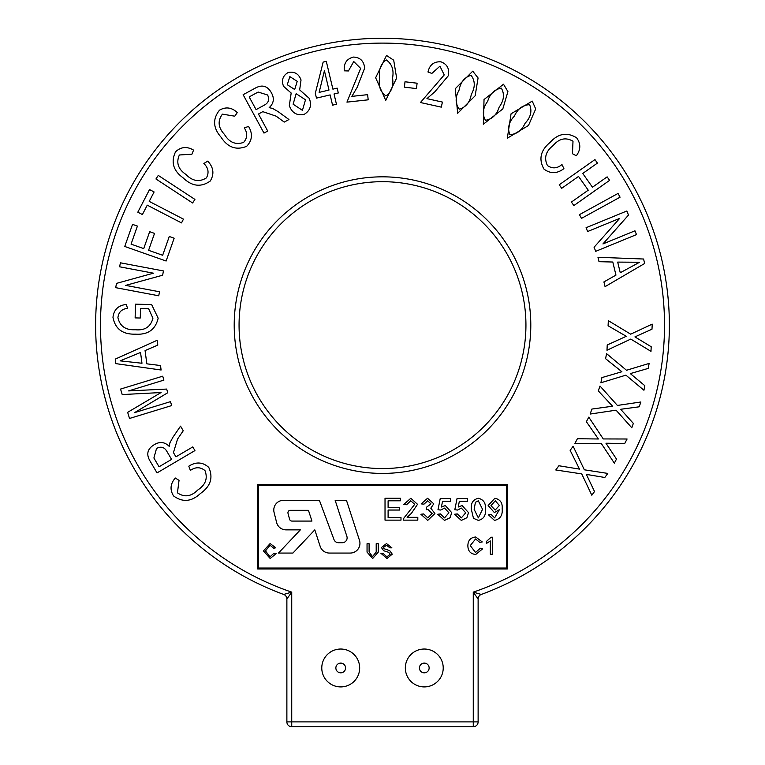 <?xml version="1.0" encoding="UTF-8"?>
<svg xmlns="http://www.w3.org/2000/svg" width="765" height="765" viewBox="0 0 765 765"><rect width="100%" height="100%" fill="white"/><g stroke="black" fill="none" stroke-linecap="round" stroke-linejoin="round"><path stroke-width="1.15" d="M290.365 510.312A2.429 2.429 0 0 0 288.013 513.363L289.581 519.263A2.429 2.429 0 0 0 291.924 521.07L311.948 521.07L308.448 510.312L290.365 510.312M273.784 510.026A9.716 9.716 0 0 0 274.071 512.397L276.624 522.514A9.716 9.716 0 0 0 286.043 529.858L300.358 529.858L278.47 553.057L292.918 553.057L314.807 529.858L320.162 546.344A9.716 9.716 0 0 0 329.409 553.057L350.236 553.057A9.716 9.716 0 0 0 359.474 540.339L346.459 500.31L335.156 500.31L346.88 536.361A4.858 4.858 0 0 1 342.261 542.72L338.532 542.72A4.858 4.858 0 0 1 333.98 539.555L319.397 500.31L283.499 500.31A9.716 9.716 0 0 0 273.784 510.026M345.579 667.969A4.858 4.858 0 0 0 340.721 663.112A4.858 4.858 0 0 0 335.864 667.969A4.858 4.858 0 0 0 340.721 672.827A4.858 4.858 0 0 0 345.579 667.969M429.136 667.969A4.858 4.858 0 0 0 424.279 663.112A4.858 4.858 0 0 0 419.421 667.969A4.858 4.858 0 0 0 424.279 672.827A4.858 4.858 0 0 0 429.136 667.969M443.222 667.969A18.943 18.943 0 0 0 424.279 649.026A18.943 18.943 0 0 0 405.335 667.969A18.943 18.943 0 0 0 424.279 686.913A18.943 18.943 0 0 0 443.222 667.969M359.665 667.969A18.943 18.943 0 0 0 340.721 649.026A18.943 18.943 0 0 0 321.778 667.969A18.943 18.943 0 0 0 340.721 686.913A18.943 18.943 0 0 0 359.665 667.969M525.938 325.125A143.438 143.438 0 0 0 382.5 181.688A143.438 143.438 0 0 0 239.062 325.125A143.438 143.438 0 0 0 382.5 468.562A143.438 143.438 0 0 0 525.938 325.125A143.438 143.438 0 0 1 382.5 468.562A143.438 143.438 0 0 1 239.062 325.125M95.625 325.125A286.875 286.875 0 0 1 382.5 38.25A286.875 286.875 0 0 1 481.309 594.443L473.267 592.139A282.017 282.017 0 0 0 382.5 43.108A282.017 282.017 0 0 0 291.733 592.139L286.875 599.005L286.875 721.892A4.858 4.858 0 0 0 291.733 726.75L473.267 726.75A4.858 4.858 0 0 0 478.125 721.892L478.125 599.005L473.267 592.139L473.267 721.892L478.125 721.892A4.858 4.858 0 0 1 473.267 726.75L473.267 721.892L291.733 721.892L291.733 726.75A4.858 4.858 0 0 1 286.875 721.892L291.733 721.892L291.733 592.139L283.691 594.443A286.875 286.875 0 0 1 95.625 325.125A286.875 286.875 0 0 0 283.691 594.443A4.858 4.858 0 0 1 286.875 599.005A4.858 4.858 0 0 0 283.691 594.443M478.125 599.005A4.858 4.858 0 0 1 481.309 594.443A4.858 4.858 0 0 0 478.125 599.005M257.652 484.455L257.652 568.988L507.348 568.988L507.348 484.455L257.652 484.455M258.627 568.013L506.373 568.013L506.373 485.431L258.627 485.431L258.627 568.013M269.988 556.815L274.08 553.172L276.136 553.65L270.179 558.498L263.428 550.915L270.141 543.552L275.754 547.788L273.707 548.228L270.045 545.235L265.484 550.905L269.988 556.815M376.198 552.024L376.198 543.733L378.254 543.733L378.254 552.12L372.689 558.498L367.047 552.12L367.047 543.733L369.103 543.733L369.103 552.024L372.526 556.633L376.198 552.024M386.975 558.498L380.874 553.267L382.921 553.267L386.88 556.815L390.207 554.271L388.658 552.311L383.581 550.695L381.429 547.539L386.488 543.552L391.89 547.845L389.834 547.845L386.574 545.235L383.485 547.405L384.011 548.696L389.739 550.647L392.263 554.176L386.975 558.498M400.994 520.133L385.024 520.133L385.024 498.273L400.439 498.273L400.439 500.788L388.104 500.788L388.104 507.52L399.598 507.52L399.598 510.045L388.104 510.045L388.104 517.609L400.994 517.609L400.994 520.133M407.114 517.331L417.814 517.331L417.814 520.133L403.518 520.133L403.815 518.182L414.726 504.326L410.748 500.788L406.598 504.718L403.796 504.431L410.805 498.273L417.527 504.307L411.465 513.267L407.114 517.331M427.692 520.41L420.893 514.243L423.695 513.965L427.798 517.886L432.101 513.525L428.008 509.461L426.191 509.758L426.478 507.233L430.982 503.915L427.654 500.788L423.982 504.154L421.171 503.877L427.568 498.273L433.784 503.829L430.8 508.161L434.912 513.554L427.692 520.41M444.503 520.41L437.714 514.243L440.516 513.965L444.522 517.886L448.921 512.799L444.532 508.075L440.793 510.045L437.991 509.758L440.229 498.551L450.604 498.551L450.604 501.352L442.524 501.352L441.415 507.013L445.307 505.56L451.723 512.636L450.05 517.752L444.503 520.41M461.314 520.41L454.525 514.243L457.327 513.965L461.333 517.886L465.732 512.799L461.352 508.075L457.604 510.045L454.802 509.758L457.049 498.551L467.415 498.551L467.415 501.352L459.335 501.352L458.225 507.013L462.127 505.56L468.534 512.636L466.87 517.752L461.314 520.41M473.468 518.307L471.345 509.347C470.666 503.265 473 499.574 478.345 498.273C483.69 499.583 486.024 503.274 485.354 509.347C486.033 515.428 483.69 519.11 478.345 520.41L473.468 518.307M474.147 509.337L478.345 517.886L482.552 509.337L478.316 500.788L475.409 502.289L474.147 509.337M494.477 520.41L488.433 514.807L491.235 514.52L494.62 517.886L499.363 509.71L494.362 512.56L488.156 505.522L494.859 498.273C500.253 499.382 502.691 502.882 502.165 508.754C502.806 515.189 500.243 519.072 494.477 520.41M499.363 505.464L495.29 500.788L490.958 505.675L495.213 510.045L499.363 505.464M475.534 552.483L480.296 548.218L482.696 548.782L475.754 554.443C470.532 553.984 467.903 551.029 467.874 545.598C467.989 540.367 470.599 537.508 475.706 537.001L482.266 541.945L479.865 542.462L475.591 538.962L470.274 545.588L475.534 552.483M492.507 537.221L492.507 554.223L490.327 554.223L490.327 540.97L486.406 543.485L486.406 541.467L491.101 537.221L492.507 537.221M570.145 450.365L573.148 446.253L584.326 469.806L607.793 473.42L604.809 477.484L586.373 474.405L594.52 491.532L591.814 495.242L581.725 473.908L555.782 469.968L558.871 465.751L579.507 469.117L570.145 450.365M586.382 421.697L588.782 417.135L603.26 438.938L627.08 439.005L624.709 443.509L605.957 443.222L616.494 459.077L614.333 463.169L601.261 443.432L574.926 443.404L577.403 438.737L598.373 438.986L586.382 421.697M598.297 390.896L600.009 386.038L617.403 405.44L640.879 401.988L639.186 406.808L620.673 409.285L633.344 423.408L631.794 427.778L616.074 410.183L590.14 414.056L591.89 409.065L612.593 406.215L598.297 390.896M605.584 358.689L606.569 353.64L626.516 370.27L649.16 363.423L648.185 368.424L630.303 373.588L644.828 385.694L643.939 390.246L625.904 375.156L600.898 382.777L601.902 377.594L621.888 371.742L605.584 358.689M608.089 325.785L608.328 320.659L630.666 334.171L652.22 324.13L651.99 329.199L634.931 336.896L651.197 346.736L650.986 351.355L630.781 339.077L606.989 350.246L607.228 344.977L626.277 336.294L608.089 325.785M599.024 261.687L597.962 257.279L643.575 259.019L644.665 263.476L605.067 286.655L603.91 281.912L615.959 275.123L612.794 262.022L599.024 261.687M617.69 262.099L620.262 272.732L639.607 262.242L617.69 262.099M587.625 231.527L586.067 227.721L626.841 210.997L628.505 215.061L602.944 243.939L634.96 230.81L636.509 234.597L595.734 251.322L594.07 247.258L619.669 218.388L587.625 231.527M581.486 218.388L579.44 214.659L618.015 193.44L620.071 197.169L581.486 218.388M561.692 188.305L559.225 184.795L594.95 159.589L597.417 163.098L582.748 173.445L592.454 187.215L607.133 176.858L609.6 180.358L573.874 205.565L571.398 202.065L588.247 190.189L578.531 176.428L561.692 188.305M547.453 165.565C552.311 168.902 557.159 168.558 561.969 164.542L563.91 168.635C557.092 173.798 550.437 173.942 543.953 169.075C538.493 159.263 540.511 150.389 550.025 142.462C558.173 133.454 567.037 131.905 576.609 137.805C580.941 143.667 580.845 149.653 576.322 155.773L572.45 153.717L573.004 141.209C565.727 137.05 559.081 138.522 553.085 145.608C545.703 151.355 543.829 158.011 547.453 165.565M507.329 138.188L511.058 113.803L532.23 101.095L535.701 108.946L528.491 125.489L507.329 138.188M514.415 116.06C508.821 121.989 507.31 128.157 509.873 134.573C516.71 134.315 521.787 130.528 525.115 123.222C530.747 117.275 532.249 111.088 529.61 104.681C522.801 104.987 517.733 108.773 514.415 116.06M483.337 124.217L484.035 99.526L503.504 84.236L507.922 91.609L502.796 108.955L483.337 124.217M487.64 101.343C482.82 107.932 482.074 114.243 485.421 120.306C492.182 119.197 496.753 114.807 499.153 107.129C504.011 100.521 504.747 94.191 501.343 88.138C494.611 89.285 490.04 93.684 487.64 101.343M457.68 113.287L455.28 88.711L472.741 71.174L478.077 77.963L475.161 95.788L457.68 113.287M459.105 90.069C455.127 97.203 455.185 103.571 459.277 109.156C465.866 107.253 469.873 102.338 471.307 94.411C475.314 87.248 475.237 80.88 471.077 75.305C464.527 77.246 460.54 82.171 459.105 90.069M426.937 98.637L442.419 102.08L441.3 107.148L420.434 102.52L444.236 74.922L439.932 66.182L431.852 73.43L427.979 71.987C429.662 64.757 434.013 61.372 441.023 61.85C447.315 64.27 449.705 68.955 448.185 75.907L434.893 91.743L426.937 98.637M416.466 88.577L404.379 87.153L405.01 81.778L417.097 83.203L416.466 88.577M385.751 100.368L375.634 77.753L386.516 55.453L393.698 60.186L396.633 78.087L385.751 100.368M379.679 77.82C378.187 85.871 380.272 91.915 385.933 95.921C391.537 91.963 393.745 85.996 392.56 78.02C394.051 69.94 391.957 63.897 386.258 59.919C380.683 63.897 378.493 69.864 379.679 77.82M351.871 96.371L367.63 94.659L368.195 99.823L346.947 102.127L360.64 68.401L353.746 61.516L348.419 70.963L344.307 70.829C343.59 63.447 346.622 58.857 353.401 57.069C360.143 57.337 363.911 61.009 364.685 68.075L357.188 87.306L351.871 96.371M336.457 104.26L332.565 105.178L330.136 94.908L316.461 98.13L315.323 93.301L323.155 62.08L326.301 61.343L332.89 89.151L337.164 88.138L338.302 92.976L334.028 93.98L336.457 104.26M319.129 92.393L328.998 90.069L324.417 70.724L319.129 92.393M289.323 105.618L291.178 93.043L283.519 86.292C281.252 80.182 282.84 75.572 288.271 72.465C294.487 71.288 298.742 73.794 301.037 79.971L299.66 89.888L309.27 98.369C311.948 105.427 310.188 110.801 303.973 114.492C296.791 115.773 291.914 112.809 289.323 105.618M287.286 84.733L294.688 89.524L297.231 81.348L289.839 76.615L287.286 84.733M293.129 104.203L302.433 110.342L305.493 99.804L296.141 93.693L293.129 104.203M267.721 131.054L263.973 133.091L243.127 94.707L255.682 87.889C262.414 84.379 267.674 86.043 271.451 92.861C274.549 98.456 273.793 103.39 269.175 107.655L272.723 108.477L278.326 111.767L288.95 119.531L284.245 122.084L276.136 116.156L262.806 111.661L258.465 114.014L267.721 131.054M256.074 109.615L264.135 105.235C268.582 102.912 269.729 99.498 267.597 94.984L258.13 92.049L249.18 96.916L256.074 109.615M243.605 142.405C247.478 137.977 247.707 133.129 244.293 127.879L248.577 126.445C252.909 133.818 252.268 140.435 246.674 146.306C236.299 150.552 227.731 147.492 220.989 137.107C213.024 127.956 212.527 118.967 219.498 110.17C225.828 106.565 231.757 107.377 237.284 112.598L234.788 116.184L222.433 114.148C217.461 120.889 218.14 127.65 224.47 134.439C229.299 142.453 235.677 145.111 243.605 142.405M206.416 177.891C209.228 172.689 208.376 167.889 203.853 163.5L207.726 161.128C213.607 167.392 214.458 174.018 210.279 181.018C201.071 187.53 192.005 186.459 183.065 177.805C173.196 170.624 170.71 161.931 175.587 151.747C180.98 146.784 186.976 146.23 193.564 150.112L191.919 154.205L179.364 154.989C175.988 162.696 178.159 169.17 185.876 174.41C192.407 181.171 199.254 182.338 206.416 177.891M194.922 199.407L192.589 202.974L155.945 178.981L158.269 175.415L194.922 199.407M183.466 219.134L181.506 222.902L147.263 205.154L142.395 214.554L137.815 212.182L149.529 189.586L154.109 191.948L149.213 201.386L183.466 219.134M174.152 238.211L166.12 261.018L124.752 246.464L132.527 224.365L137.413 226.086L131.064 244.131L143.724 248.596L149.672 231.69L154.53 233.402L148.582 250.308L162.668 255.261L169.275 236.49L174.152 238.211M159.503 291.771L158.747 295.787L115.697 287.659L116.51 283.385L153.44 273.182L119.636 266.794L120.392 262.806L163.442 270.934L162.639 275.218L125.68 285.383L159.503 291.771M140.502 308.515L140.263 318.02L135.137 317.896L135.443 304.164L151.642 304.566L158.154 318.173C155.496 329.658 147.894 334.984 135.367 334.162C122.658 334.515 115.19 328.912 112.971 317.351C113.87 309.643 118.298 305.35 126.254 304.46L127.592 308.352C121.855 308.974 118.632 312.053 117.925 317.58C119.799 326.158 125.546 330.212 135.147 329.734C144.776 330.719 150.705 326.885 152.923 318.211L148.63 308.706L140.502 308.515M160.516 365.536L161.109 370.011L115.85 363.633L115.238 359.12L157.15 340.291L157.791 345.101L145.063 350.571L146.842 363.834L160.516 365.536M141.974 363.251L140.54 352.474L120.134 360.851L141.974 363.251M170.49 401.644L171.695 405.574L129.524 418.465L127.65 412.345L161.071 392.541L122.218 394.568L120.545 389.079L162.715 376.189L163.92 380.109L128.625 390.905L166.655 389.069L167.774 392.732L134.592 412.622L170.49 401.644M192.77 446.923L194.932 450.585L157.035 472.904L149.797 460.607C146.067 453.999 147.569 448.682 154.281 444.666C159.789 441.348 164.771 441.921 169.218 446.378L169.926 442.782L173.062 437.054L180.53 426.143L183.246 430.762L177.537 439.1L173.445 452.593L175.94 456.829L192.77 446.923M171.59 459.392L166.942 451.503C164.456 447.133 160.985 446.11 156.538 448.443L153.899 458.005L159.063 466.774L171.59 459.392M204.972 470.59C200.392 466.87 195.534 466.822 190.389 470.427L188.792 466.191C196.022 461.582 202.668 461.984 208.749 467.377C213.387 477.618 210.643 486.301 200.497 493.444C191.613 501.764 182.634 502.595 173.559 495.921C169.715 489.715 170.299 483.738 175.328 478.01L179.039 480.372L177.442 492.832C184.375 497.566 191.126 496.638 197.705 490.059C205.536 484.924 207.965 478.431 204.972 470.59M234.205 325.125A148.295 148.295 0 0 1 382.5 176.83A148.295 148.295 0 0 1 530.795 325.125A148.295 148.295 0 0 1 382.5 473.42A148.295 148.295 0 0 1 234.205 325.125"/></g></svg>
